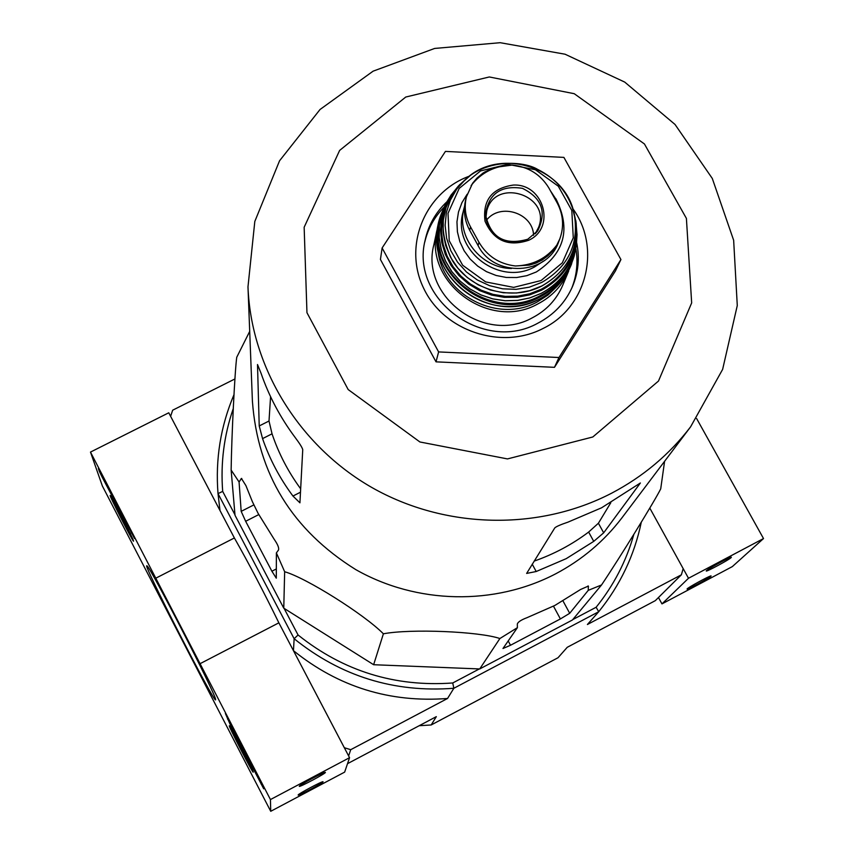 <?xml version="1.0" encoding="UTF-8"?>
<svg xmlns="http://www.w3.org/2000/svg" width="854" height="854" viewBox="0 0 854 854"><rect width="100%" height="100%" fill="white"/><g stroke="black" fill="none" stroke-linecap="round" stroke-linejoin="round"><path stroke-width="1.28" d="M479.713 668.949L572.426 619.993L601.536 584.969L588.267 590.338L588.342 586.09L580.581 589.484L554.865 605.443L527.014 617.677C521.121 619.908 517.887 622.032 517.321 624.082L517.396 627.669L499.889 638.525C478.987 631.426 410.635 628.619 383.393 633.796C364.05 614.239 306.116 577.816 284.66 571.742L283.763 608.165L373.636 664.722L479.713 668.949L499.889 638.525M284.66 571.742L276.386 552.901L278.5 549.997C279.194 547.99 277.742 544.404 274.145 539.226L258.1 513.371L252.389 501.693L245.931 485.648L241.426 478.453L239.077 481.998L231.135 470.042L235.021 515.314L283.763 608.165M234.989 514.834L222.68 491.392L218.016 493.612L219.99 510.521L170.619 416.314L172.657 410.198L234.935 378.941M658.466 597.522L661.967 603.895L688.495 578.265L649.787 508.066L683.168 568.604L681.385 574.795L587.403 624.509L598.707 611.731L453.858 688.271L447.549 698.476L350.716 749.695L344.311 747.709L293.456 650.673L294.139 638.728L298.067 634.992L284.083 608.368M419.186 725.719L431.174 724.971L558.004 657.751L567.248 647.3L655.317 600.65L681.385 574.795M348.635 755.95L350.716 749.695M233.943 394.783C220.61 426.263 215.293 459.196 218.016 493.612L294.139 638.728C340.842 676.315 394.089 692.829 453.858 688.271L452.737 682.976C394.932 687.139 343.372 671.148 298.067 634.992M431.174 724.971L436.319 716.645L347.514 763.679M633.839 534.444C626.27 561.163 613.695 585.438 596.124 607.258L572.746 619.598M479.318 668.938L452.737 682.976M222.68 491.392C220.503 462.996 224.015 435.444 233.206 408.756M447.549 698.476C389.883 702.885 338.515 686.947 293.456 650.673M641.269 522.328C634.362 555.399 620.175 585.203 598.707 611.731L596.124 607.258M383.393 633.796L373.636 664.722M517.396 627.669L502.974 648.496L510.511 645.261L560.395 618.936L569.703 613.289L588.267 590.338M664.593 461.309L660.718 488.851C654.965 500.615 620.346 556.883 601.536 584.969M231.135 470.042C231.583 436.458 234.871 370.358 236.739 357.282L249.699 331.384M239.077 481.998L241.18 511.365L245.653 521.292L271.892 571.23L276.29 578.179L276.386 552.901M620.933 259.552L615.51 270.814L554.481 367.327L436.02 361.85L380.436 259.467L382.122 247.97L445.436 151.404L563.896 157.392L620.933 259.552L558.975 357.516L438.614 351.923L382.122 247.97M300.672 488.819C288.214 471.856 278.671 453.527 272.042 433.821L269.01 421.011L270.579 396.694M534.124 561.121C553.915 554.193 572.084 544.51 588.641 532.053L593.744 541.372L603.671 532.832L640.372 482.99L601.558 507.81L567.942 522.157C560.758 524.569 556.381 526.47 554.812 527.868L526.64 573.418L536.195 571.518L566.234 558.644L593.744 541.372M610.791 502.728L598.408 523.224L588.641 532.053M259.221 425.954L262.562 438.614C269.661 459.217 279.792 478.357 292.954 496.046L299.925 502.825L302.743 449.652C302.252 447.624 299.733 443.578 295.174 437.515C280.411 417.745 269.042 396.363 261.089 373.379L257.502 364.519L259.221 425.954L269.01 421.011M247.98 286.848C251.044 367.444 298.879 445.788 372.002 487.591C445.244 529.181 538.693 531.124 611.763 493.121C643.179 476.575 669.461 454.477 690.608 426.819L722.633 369.376L737.28 305.551L733.65 240.273L712.279 178.433L675.023 124.46L624.722 82.091L565.028 54.208L500.156 42.7L434.643 48.443L373.113 71.17L320.058 109.472L279.546 160.798L254.812 221.442L247.98 286.848L252.41 401.209C257.716 473.799 292.164 529.928 355.744 569.586C416.72 604.301 494.541 605.806 555.676 573.824C581.958 559.904 604.002 541.297 621.797 518.026L622.63 516.926M438.614 351.923L436.02 361.85M558.975 357.516L554.481 367.327M571.764 288.172C576.845 275.33 578.201 262.071 575.831 248.407M444.133 207.106C434.387 216.98 427.929 228.637 424.769 242.077M446.717 201.95C435.54 212.539 428.334 225.317 425.111 240.294C410.027 299.113 483.972 353.641 538.009 323.1C553.798 314.848 565.241 302.775 572.351 286.859C578.382 272.629 579.813 257.908 576.663 242.696M469.326 176.18C425.111 192.118 402.874 245.525 423.552 288.033C443.472 330.861 501.01 350.364 542.995 328.502C587.05 307.376 601.483 247.713 572.81 208.632M661.967 603.895L732.326 566.608L763.519 538.554L696.618 418.545M710.955 576.226L711.072 575.906C709.93 575.5 686.467 588.342 687.086 589.025C686.456 590.36 708.969 578.286 710.955 576.226M731.216 557.555L731.344 557.192C730.042 556.787 705.585 570.194 706.258 570.952C705.617 572.383 729.028 559.818 731.216 557.555M688.495 578.265L763.519 538.554M102.352 485.947L90.481 452.086L270.44 799.568L270.729 811.3L102.352 485.947M253.222 772.091L253.2 772.176C252.741 773.318 227.783 724.8 229.342 725.804C229.673 724.48 253.617 770.895 253.222 772.091M133.491 540.806L133.534 541.18C132.882 541.906 108.469 494.103 110.209 495.501C110.657 494.594 132.583 537.241 133.491 540.806M215.582 699.383L215.603 699.8C215.005 704.721 140.91 560.139 146.984 565.903C149.204 564.836 215.774 694.334 215.582 699.383M102.288 477.407L99.32 471.323L98.37 468.504L100.633 472.582L134.58 538.564L102.288 477.407L102.96 477.076M229.972 723.989L225.371 713.464L260.918 782.115L263.726 788.84L229.972 723.989L230.644 723.637M155.791 578.19L234.38 537.967L168.772 412.792L90.481 452.086M234.38 537.967C249.026 563.821 263.854 592.11 278.863 622.833L200.071 663.686M278.863 622.833L349.553 757.69L270.44 799.568M299.274 786.267C298.58 787.964 327.669 772.422 325.278 772.379C324.339 771.717 299.049 785.21 299.274 786.246L299.274 786.267M298.153 795.01C297.491 796.558 325.171 781.773 322.983 781.741C322.171 781.111 297.918 794.049 298.163 794.989L298.153 795.01M349.553 757.69L344.653 772.112L270.729 811.3M116.518 504.522L114.884 500.476L116.56 504.5M127.342 529.32L115.952 506.732L127.342 529.32M120.66 514.727L131.473 537.209C130.609 537.102 111.159 499.024 112.205 499.473L120.66 514.727M123.222 520.235L122.592 520.556M246.592 759.686L235.202 737.183L246.592 759.686M240.988 747.143L251.097 768.141C250.382 768.365 230.505 729.732 231.391 729.828L240.988 747.143M242.066 749.748L241.426 750.09M557.246 203.038L548.802 187.859C540.55 174.44 528.402 166.84 512.357 165.057L494.007 167.544L483.054 173.042L476.874 178.166L472.572 183.3L466.412 196.847C463.978 207.298 465.366 217.332 470.565 226.961L478.977 242.258C487.143 256.136 499.291 264.046 515.432 265.978L529.384 265.103L536.024 263.096L542.279 259.947L547.916 255.762L552.794 250.788L556.787 245.141L559.754 239.035C564.206 226.833 563.373 214.834 557.246 203.038M466.401 196.847L465.622 200.049C463.167 210.511 464.533 220.599 469.689 230.302L478.069 245.536C493.986 277.828 547.414 275.415 558.601 242.024L559.754 239.035M560.47 210.522L556.669 200.295L550.638 191.104M464.576 206.262L464.01 208.344C456.047 236.643 480.823 268.199 511.471 268.498M532.352 317.795C546.411 310.44 556.53 299.637 562.701 285.364L568.7 270.942C562.412 285.492 552.09 296.509 537.732 304.003C489.214 331.373 422.986 281.959 437.195 229.352L433.885 244.628C419.944 296.221 484.805 344.642 532.352 317.795M533.59 235.33C532.928 212.774 499.707 202.355 486.278 220.503M535.17 233.836L538.628 227.313C551.364 195.032 494.914 177.184 486.759 210.906L485.841 218.368M592.804 436.981L658.487 381.044L691.665 302.914L686.402 218.4L644.428 143.963L574.23 93.694L489.31 76.967L405.757 97.036L339.636 150.421L304.152 227.26L306.96 312.703L348.186 389.573L419.912 441.977L507.479 458.918L592.804 436.981M272.042 433.821L262.562 438.614M300.491 492.203L292.954 496.046M532.223 564.184L536.195 571.518M598.408 523.224L603.671 532.832M588.086 585.897L588.481 586.613M241.746 478.443L241.02 478.816M258.751 514.599L245.653 521.292M276.322 568.945L271.892 571.23M253.873 504.895L241.18 511.365M562.999 600.938L569.703 613.289M553.477 606.169L560.395 618.936M508.205 640.948L510.511 645.261M131.73 532.65L131.153 532.949M129.659 528.647L128.997 528.978M228.135 718.812L227.548 719.111M261.719 783.673L261.057 784.025M470.565 226.961L469.689 230.302M478.977 242.258L478.069 245.536M437.835 248.621C440.365 293.616 496.996 324.189 537.059 302.049L548.022 295.046L557.31 286.079M539.707 298.921C554.641 291.107 565.22 279.568 571.443 264.302C565.199 279.61 554.598 291.171 539.643 298.985C484.955 326.687 423.68 272.885 438.742 222.339C423.04 275.586 490.271 326.826 539.707 298.921M438.742 222.339L444.795 205.793L441.251 214.023C419.111 268.124 488.349 326.217 540.39 296.733C557.459 287.691 568.721 274.134 574.166 256.051L576.044 246.945L571.443 264.302M439.575 223.769C427.63 275.564 492.694 322.396 540.048 295.751C553.68 288.663 563.693 278.308 570.066 264.687M451.339 194.637L445.959 203.401L441.55 214.493L439.287 226.235L439.234 238.234L441.411 250.115L445.735 261.473L452.086 271.956L460.263 281.212L469.988 288.94L480.951 294.886L492.801 298.857L505.141 300.715L517.567 300.394L529.683 297.929L541.094 293.392C560.95 282.663 572.724 266.416 576.407 244.65L577.037 234.049M541.489 290.243C563.619 278.041 575.457 259.584 577.026 234.893L575.863 220.738L577.026 234.893L576.407 244.65C572.724 266.448 560.939 282.706 541.052 293.445L529.683 297.971L517.599 300.448L505.194 300.768L492.886 298.932L480.941 294.94L469.657 288.78L459.698 280.742L451.414 271.092L445.083 260.171L441.038 248.824L439.148 237.241L439.351 225.573L441.646 214.183L445.959 203.401L451.061 195.054L445.286 205.942L441.742 217.738L440.536 230.036L441.742 242.387L445.297 254.375L451.104 265.562L458.94 275.564L468.558 284.008L479.596 290.595L491.658 295.1L504.34 297.352L517.172 297.277L529.704 294.876L541.489 290.243M459.911 184.379L451.061 195.054L459.9 184.389M449.866 198.512L444.923 209.326L442.116 220.887L441.539 232.811L443.237 244.692L447.144 256.147L453.132 266.758L461.011 276.184L470.501 284.094L481.304 290.232L493.036 294.363L505.312 296.37L517.695 296.167L529.779 293.776L541.148 289.282C561.793 278.02 573.429 260.94 576.034 238.074M470.298 175.508L458.619 185.788L451.19 196.11L446.012 207.693L443.301 220.097L443.173 232.843L445.639 245.429L450.613 257.374L457.893 268.199L467.213 277.486L478.197 284.852L490.42 290.018L503.401 292.773L516.627 293.007L529.576 290.723L541.746 286.015C566.512 271.914 577.977 250.895 576.151 222.958L572.394 207.522M541.756 282.418C568.497 266.736 579.311 243.828 574.176 213.692C565.231 167.192 499.622 146.45 465.558 179.34L456.837 188.947L450.357 200.124L446.386 212.411L445.126 225.296L446.61 238.234L450.795 250.67L457.509 262.093L466.465 271.999L477.301 279.963L489.545 285.652L502.675 288.823L516.136 289.335L529.352 287.168L541.756 282.418M541.062 280.539L562.316 262.818L573.269 237.796L571.806 210.458L558.292 186.193L535.426 169.743L507.692 164.299L480.514 170.939L459.206 188.403L448.019 213.286L449.215 240.721L462.654 265.242L485.68 281.916L513.692 287.382L541.062 280.539M467.149 194.232L461.918 202.697L458.481 212.027L456.954 221.859L457.413 231.85L459.836 241.618L464.138 250.809L470.18 259.072L477.706 266.106L486.47 271.647L496.131 275.479L506.326 277.465L516.67 277.529L526.801 275.671L536.323 271.967C564.707 253.328 571.198 228.893 555.794 198.64M464.01 208.344L463.028 212.315C451.681 250.126 499.441 286.677 534.604 266.907L543.411 261.175M515.432 265.978C532.789 265.413 546.571 258.463 556.787 245.141M528.647 240.284C556.296 227.986 543.806 183.439 513.339 185.062C491.968 188.19 482.521 200.22 484.997 221.154C493.633 240.689 508.183 247.062 528.647 240.284M512.357 165.057C495.139 165.548 481.389 172.38 471.098 185.564M527.772 239.237L537.732 230.793C546.944 212.08 541.842 197.925 522.424 188.328C501.02 185.019 488.701 193.666 485.478 214.269C490.367 237.508 504.468 245.835 527.772 239.237M621.797 518.026L690.608 426.819M251.129 768.141L251.663 768.312M231.391 729.828L231.573 729.284M541.703 286.101C512.186 301.398 471.098 290.83 452.492 260.769C438.23 232.021 440.269 207.031 458.619 185.788L465.558 179.34C487.388 159.196 523.427 160.819 537.54 169.338C556.627 178.817 568.839 193.602 574.176 213.692L576.151 222.958C577.987 250.937 566.501 271.978 541.703 286.101M484.186 172.305L494.007 167.544M535.33 233.622L537.732 230.793L527.815 239.216C520.844 242.557 513.553 243.123 505.942 240.935C493.249 236.078 486.428 227.196 485.478 214.269L485.83 217.962"/></g></svg>
